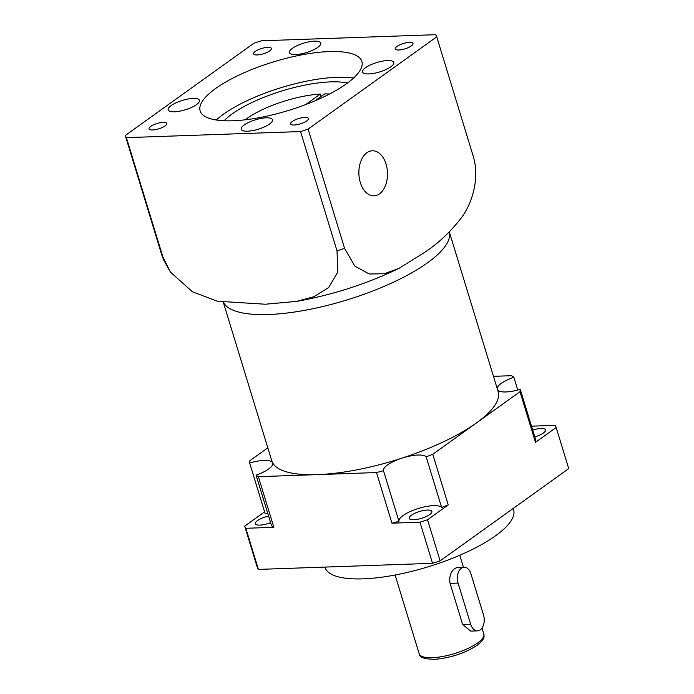 <?xml version="1.0" encoding="UTF-8"?>
<svg xmlns="http://www.w3.org/2000/svg" width="694" height="694" viewBox="0 0 694 694"><rect width="100%" height="100%" fill="white"/><g stroke="black" fill="none" stroke-linecap="round" stroke-linejoin="round"><path stroke-width="1.04" d="M464.121 567.215L457.363 567.449L454.839 568.421C450.632 571.847 449.035 576.827 450.059 583.368L462.629 624.487L470.723 631.098L477.481 630.863A11.269 7.148 88 0 0 483.51 614.988L470.94 573.86A11.269 7.148 88 0 0 464.121 567.215A11.269 7.148 88 0 0 461.371 568.195A11.269 7.148 88 0 0 458.083 583.09L470.653 624.21A11.269 7.148 88 0 0 477.481 630.863M270.591 522.651A11.833 3.557 163 0 1 255.314 523.736A11.833 3.557 163 0 1 257.483 520.595A11.833 3.557 163 0 1 268.587 516.084M411.412 515.217A11.833 3.557 163 0 1 423.609 510.48A11.833 3.557 163 0 1 431.868 511.435A11.833 3.557 163 0 1 429.699 514.575A11.833 3.557 163 0 1 417.493 519.303A11.833 3.557 163 0 1 409.234 518.357A11.833 3.557 163 0 1 411.412 515.217M532.706 430.107A11.833 3.557 163 0 1 545.545 429.898A11.833 3.557 163 0 1 543.376 433.039A11.833 3.557 163 0 1 534.788 436.908M531.5 426.168L555.026 425.344A163.437 49.144 163 0 1 556.163 427.495L535.473 442.338A140.891 42.369 163 0 0 535.725 439.987L520.248 389.36A140.891 42.369 163 0 1 519.988 391.711L476.379 422.993A118.353 35.585 163 0 1 401.852 458.17A118.353 35.585 163 0 1 317.427 474.618A118.353 35.585 163 0 1 272.56 462.69A118.353 35.585 163 0 1 271.77 460.79L223.338 302.367M497.702 390.184A22.546 6.775 -17 0 0 520.248 389.36M493.469 376.322L511.53 375.697A140.891 42.369 163 0 1 513.829 377.215A22.546 6.775 -17 0 0 501.337 383.34A22.546 6.775 -17 0 0 497.13 388.319M398.955 521.341A140.891 42.369 163 0 1 391.963 523.181L419.983 522.2A163.437 49.144 163 0 0 427.547 519.745L448.237 504.902A140.891 42.369 163 0 1 441.636 507.479A22.546 6.775 -17 0 0 424.928 506.776A22.546 6.775 -17 0 0 403.136 515.503A22.546 6.775 -17 0 0 398.955 521.341L383.478 470.706A140.891 42.369 163 0 1 376.486 472.553L258.376 476.683A140.891 42.369 163 0 1 256.069 475.164A22.546 6.775 -17 0 0 272.707 463.054A22.546 6.775 -17 0 0 272.56 462.69A22.546 6.775 -17 0 0 249.658 463.011A140.891 42.369 163 0 1 249.909 460.669L267.806 447.83M448.237 504.902L432.761 454.275A140.891 42.369 163 0 1 426.159 456.843A22.546 6.775 -17 0 0 401.852 458.17A22.546 6.775 -17 0 0 387.66 464.876A22.546 6.775 -17 0 0 383.478 470.706M513.23 508.433L513.603 509.665A98.626 29.66 163 0 1 495.473 535.837A98.626 29.66 163 0 1 393.819 575.265A98.626 29.66 163 0 1 324.974 567.336L324.896 567.085M427.426 262.879A118.353 35.585 163 0 1 308.301 309.654A118.353 35.585 163 0 1 223.511 302.402A118.353 35.585 163 0 0 308.301 309.654A118.353 35.585 163 0 0 427.426 262.879A118.353 35.585 163 0 0 449.33 232.004A118.353 35.585 163 0 1 427.426 262.879M556.163 427.495L568.733 468.615L440.117 560.865A163.437 49.144 163 0 1 432.553 563.32L419.983 522.2M427.547 519.745L440.117 560.865M264.588 511.868L244.696 526.139A163.437 49.144 163 0 0 245.832 528.29L258.411 569.41L432.553 563.32M258.411 569.41A163.437 49.144 163 0 1 257.266 567.258L244.696 526.139M245.832 528.29L273.852 527.31A140.891 42.369 163 0 1 271.554 525.792L256.069 475.164M267.624 512.944A22.546 6.775 -17 0 0 265.134 513.647L249.658 463.011M273.852 527.31L258.376 476.683M517.759 390.054L513.829 377.215M449.339 231.996L498.127 391.581A118.353 35.585 163 0 1 476.379 422.993L432.761 454.275M535.473 442.338L519.988 391.711M441.636 507.479L426.159 456.843M391.963 523.181L376.486 472.553M306.696 120.956A9.3 2.793 -17 0 0 308.405 118.483A9.3 2.793 -17 0 0 301.916 117.737A9.3 2.793 -17 0 0 292.33 121.459A9.3 2.793 -17 0 0 290.621 123.922A9.3 2.793 -17 0 0 297.11 124.668A9.3 2.793 -17 0 0 306.696 120.956M165.085 125.9A9.3 2.793 -17 0 0 166.794 123.437A9.3 2.793 -17 0 0 160.305 122.691A9.3 2.793 -17 0 0 150.719 126.403A9.3 2.793 -17 0 0 149.01 128.876A9.3 2.793 -17 0 0 155.499 129.622A9.3 2.793 -17 0 0 165.085 125.9M269.671 50.888A9.3 2.793 -17 0 0 271.38 48.424A9.3 2.793 -17 0 0 264.882 47.678A9.3 2.793 -17 0 0 255.305 51.391A9.3 2.793 -17 0 0 253.596 53.863A9.3 2.793 -17 0 0 260.085 54.609A9.3 2.793 -17 0 0 269.671 50.888M411.282 45.943A9.3 2.793 -17 0 0 412.991 43.47A9.3 2.793 -17 0 0 406.493 42.724A9.3 2.793 -17 0 0 396.907 46.446A9.3 2.793 -17 0 0 395.198 48.91A9.3 2.793 -17 0 0 401.696 49.656A9.3 2.793 -17 0 0 411.282 45.943M216.302 120.001A84.538 25.418 163 0 1 337.084 77.277A84.538 25.418 163 0 1 353.55 78.04M232.768 120.765A84.538 25.418 163 0 1 200.158 110.893A84.538 25.418 163 0 1 241.139 74.102A84.538 25.418 163 0 1 329.225 51.582A84.538 25.418 163 0 1 361.843 61.454A84.538 25.418 163 0 1 320.854 98.244A84.538 25.418 163 0 1 232.768 120.765M224.11 120.747A73.26 22.035 163 0 1 232.256 113.851A73.26 22.035 163 0 1 347.494 83.02M315.137 100.777L324.714 93.907A56.361 16.951 163 0 1 329.494 94.028M386.046 164.079A22.546 14.305 88 0 0 372.4 150.78A22.546 14.305 88 0 0 360.325 182.531A22.546 14.305 88 0 0 373.971 195.838A22.546 14.305 88 0 0 386.046 164.079M269.489 124.07A16.344 4.919 -17 0 0 272.49 119.732A16.344 4.919 -17 0 0 261.083 118.422A16.344 4.919 -17 0 0 244.236 124.955A16.344 4.919 -17 0 0 241.234 129.292A16.344 4.919 -17 0 0 252.642 130.602A16.344 4.919 -17 0 0 269.489 124.07M196.445 104.655A16.344 4.919 -17 0 0 199.456 100.318A16.344 4.919 -17 0 0 188.048 99.008A16.344 4.919 -17 0 0 171.201 105.54A16.344 4.919 -17 0 0 168.191 109.878A16.344 4.919 -17 0 0 179.607 111.196A16.344 4.919 -17 0 0 196.445 104.655M317.757 47.392A16.344 4.919 -17 0 0 320.758 43.054A16.344 4.919 -17 0 0 309.351 41.744A16.344 4.919 -17 0 0 292.504 48.276A16.344 4.919 -17 0 0 289.502 52.614A16.344 4.919 -17 0 0 300.91 53.924A16.344 4.919 -17 0 0 317.757 47.392M390.8 66.806A16.344 4.919 -17 0 0 393.802 62.469A16.344 4.919 -17 0 0 382.394 61.15A16.344 4.919 -17 0 0 365.547 67.682A16.344 4.919 -17 0 0 362.546 72.02A16.344 4.919 -17 0 0 373.953 73.338A16.344 4.919 -17 0 0 390.8 66.806M245.182 119.802A56.361 16.951 163 0 1 320.359 94.054L305.69 104.577M321.105 96.492L320.359 94.054M436.734 36.851L308.119 129.101A163.437 49.144 163 0 1 300.545 131.556L126.403 137.646A163.437 49.144 163 0 1 125.267 135.495L253.883 43.245A163.437 49.144 163 0 1 261.447 40.79L435.589 34.7A163.437 49.144 163 0 1 436.734 36.851L473.195 156.115C480.022 178.471 472.111 203.255 461.467 217.708C450.224 232.16 437.827 243.794 424.286 252.599L398.92 268.396C366.788 283.898 332.669 294.898 296.564 301.396L313.879 296.711L328.644 287.542L337.822 272.039L337.006 250.82A163.437 49.144 -17 0 0 344.58 248.357L354.842 266.106L369.234 274L384.32 273.731L398.92 268.396M125.267 135.495L161.728 254.75A163.437 49.144 -17 0 0 162.864 256.901L170.481 272.169L192.455 291.81L217.361 301.222L265.334 304.224L296.564 301.396M126.403 137.646L162.864 256.901M300.545 131.556L337.006 250.82M308.119 129.101L344.58 248.357M170.481 272.169L163.515 259.677L161.728 254.75M477.628 642.956A33.815 10.167 163 0 1 442.772 656.472A33.815 10.167 163 0 1 419.167 653.757C419.098 657.365 424.476 659.222 435.32 659.3C451.152 657.739 465.075 653.08 477.09 645.325C485.921 638.15 483.9 636.424 483.839 633.978A33.815 10.167 163 0 1 477.628 642.956M450.059 583.368L458.083 583.09M462.629 624.487L470.653 624.21M395.094 575.022L419.167 653.757M459.766 555.252L463.436 567.232M482.018 628.009L483.839 633.978"/></g></svg>
